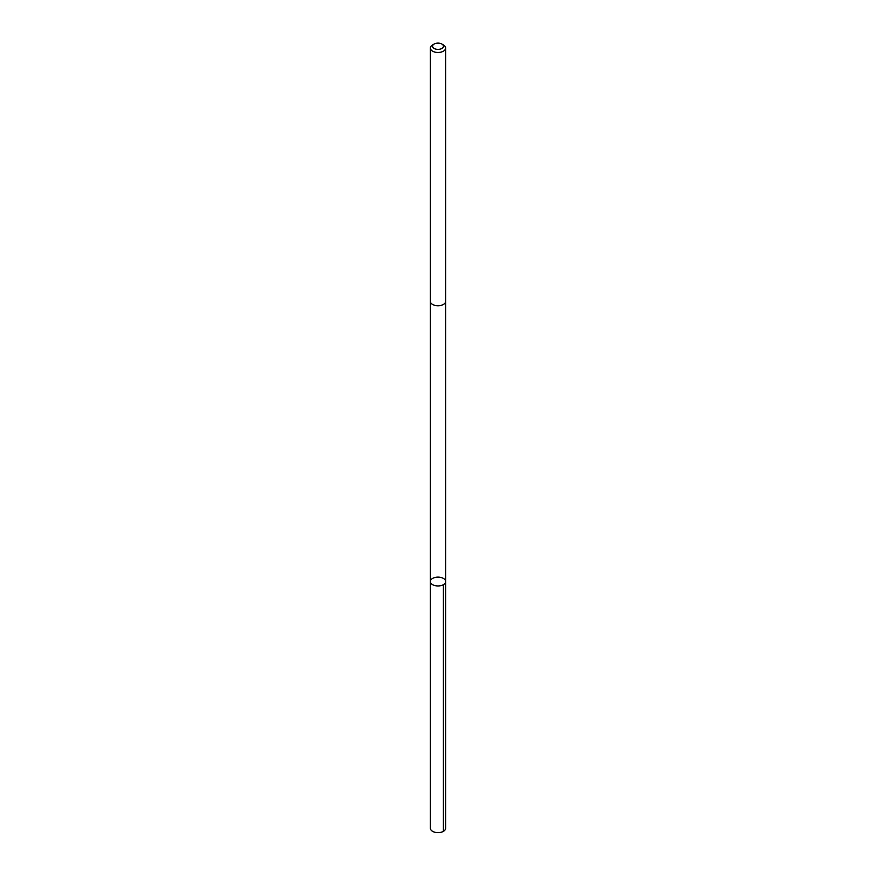 <?xml version="1.0" encoding="UTF-8"?>
<svg xmlns="http://www.w3.org/2000/svg" width="876" height="876" viewBox="0 0 876 876"><rect width="100%" height="100%" fill="white"/><g stroke="black" fill="none" stroke-linecap="round" stroke-linejoin="round"><path stroke-width="1.31" d="M433.248 584.993A7.643 4.413 180 0 1 430.357 581.544A7.643 4.413 180 0 1 438 577.131A7.643 4.413 180 0 1 445.643 581.544A7.643 4.413 180 0 1 441.318 585.518A7.643 4.413 180 0 1 433.248 584.993A7.643 4.413 180 0 1 430.357 581.544L430.357 828.225A7.643 4.413 0 0 0 433.248 831.674A7.643 4.413 0 0 0 441.318 832.2A7.643 4.413 0 0 0 445.643 828.225L445.643 581.544A7.643 4.413 180 0 1 441.318 585.518A7.643 4.413 180 0 1 433.248 584.993M434.157 44.041L432.591 44.939A7.643 4.413 0 0 0 430.357 48.06L430.357 301.344A7.643 4.413 0 0 0 438 305.757A7.643 4.413 0 0 0 445.643 301.344L445.643 48.06A7.643 4.413 0 0 0 443.409 44.939L441.843 44.041A5.431 3.143 0 0 0 441.384 43.8A5.431 3.143 0 0 0 434.157 44.041A5.431 3.143 0 0 0 434.157 48.476A5.431 3.143 0 0 0 441.843 48.476A5.431 3.143 0 0 0 441.843 44.041M430.357 48.06A7.643 4.413 0 0 0 438 52.472A7.643 4.413 0 0 0 445.643 48.06M443.398 584.664L443.398 831.346M430.368 301.497L430.357 581.544M445.632 301.497L445.643 581.544"/></g></svg>
